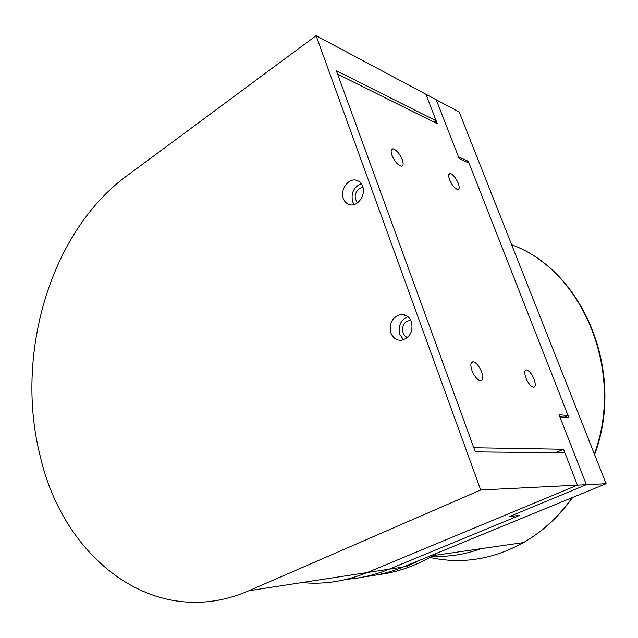 <?xml version="1.0" encoding="UTF-8"?>
<svg xmlns="http://www.w3.org/2000/svg" width="638" height="638" viewBox="0 0 638 638"><rect width="100%" height="100%" fill="white"/><g stroke="black" fill="none" stroke-linecap="round" stroke-linejoin="round"><path stroke-width="0.96" d="M481.116 548.68C464.823 554.55 448.426 557.062 431.942 556.216M437.022 553.114L433.027 555.578C415.139 566.113 396.669 572.501 377.616 574.75M403.152 567.015L402.283 567.365C390.073 572.246 377.744 575.332 365.295 576.616M420.498 559.901L405.688 566.847M534.054 379.124C531.741 373.764 529.245 370.694 526.565 369.912C524.396 370.176 524.189 372.879 525.935 378.007C528.28 383.422 530.784 386.508 533.464 387.258C535.625 386.947 535.824 384.236 534.054 379.124M481.642 371.89C479.17 366.037 476.347 362.671 473.181 361.794C470.565 362.057 470.158 364.976 471.968 370.558C474.465 376.468 477.304 379.849 480.47 380.703C483.078 380.384 483.468 377.449 481.642 371.89M458.267 183.321C455.891 177.954 453.251 174.692 450.332 173.536C448.378 173.464 448.123 175.498 449.559 179.637C451.951 185.052 454.607 188.33 457.518 189.462C459.464 189.502 459.711 187.452 458.267 183.321M402.275 159.652C399.731 153.806 396.732 150.209 393.287 148.861C390.966 148.726 390.536 150.871 391.995 155.305C394.563 161.207 397.578 164.811 401.023 166.127C403.336 166.231 403.758 164.07 402.275 159.652M410.784 320.284L407.172 321.145C400.895 324.184 401.166 335.676 407.57 337.414M362.934 187.269L359.497 188.369C354.449 193.027 353.827 197.828 357.615 202.756M555.594 452.733L563.514 449.272L473.811 447.748L337.59 74.088L437.333 123.78L425.873 94.233L436.225 99.751L459.153 158.527L469.01 163.081L568.027 415.49L559.095 414.78L586.362 484.705L509.786 516.413L519.316 515.488L389.196 569.16C375.208 574.878 361.092 578.243 346.841 579.256M248.86 590.724L480.701 490L316.081 35.696L126.468 176.144C49.652 232.631 14.323 356.179 40.417 456.999C63.672 558.441 154.89 631.787 248.86 590.724L389.196 569.16L519.316 515.488L509.786 516.413L586.362 484.705L577.422 485.151L367.193 572.541C345.437 581.385 323.721 584.719 302.045 582.55M367.193 572.541L577.422 485.151L563.514 449.272M568.027 415.49L564.303 417.172M466.968 162.14L468.316 161.31L568.825 417.515L559.893 416.837L586.362 484.705L606.1 483.716L403.16 567.015L389.196 569.16M468.316 161.31L458.451 156.741L436.225 99.751L459.2 112.001L606.1 483.716M343.348 198.538C344.616 201.895 346.793 203.953 349.879 204.71C357.766 206.879 366.132 194.869 362.623 186.28C361.435 183.162 359.433 181.168 356.618 180.299C348.603 177.571 339.799 189.765 343.348 198.538M354.114 204.535L352.599 201.68C350.828 193.027 353.723 187.03 361.275 183.672M390.855 332.908C393.064 338.252 396.788 340.668 402.028 340.166C410.226 337.303 413.352 331.162 411.406 321.735C409.325 316.735 405.864 314.311 401.007 314.462C392.346 316.919 388.965 323.075 390.855 332.908M403.583 339.775L399.851 334.487C397.929 325.986 400.624 320.045 407.921 316.655M480.701 490L577.422 485.151L564.893 452.828L475.318 451.895L336.362 70.714L436.177 120.805L425.873 94.233L316.081 35.696M434.071 122.161L436.177 120.805M594.385 454.081C625.176 370.391 581.808 269.85 511.668 244.761C582.494 270.097 625.894 370.981 594.616 454.655M429.876 557.405C461.505 564.463 492.727 559.526 523.527 542.587C542.372 531.717 558.609 516.724 572.23 497.616M433.027 555.578L523.527 542.587C542.555 531.669 558.928 516.62 572.645 497.449M525.21 370.574L526.565 369.912M471.362 362.711L473.181 361.794M448.769 174.493L450.332 173.536M391.246 150.177L393.287 148.861M410.896 320.523L409.843 320.308M406.239 315.523L401.007 314.462M357.798 180.737L356.618 180.299"/></g></svg>
